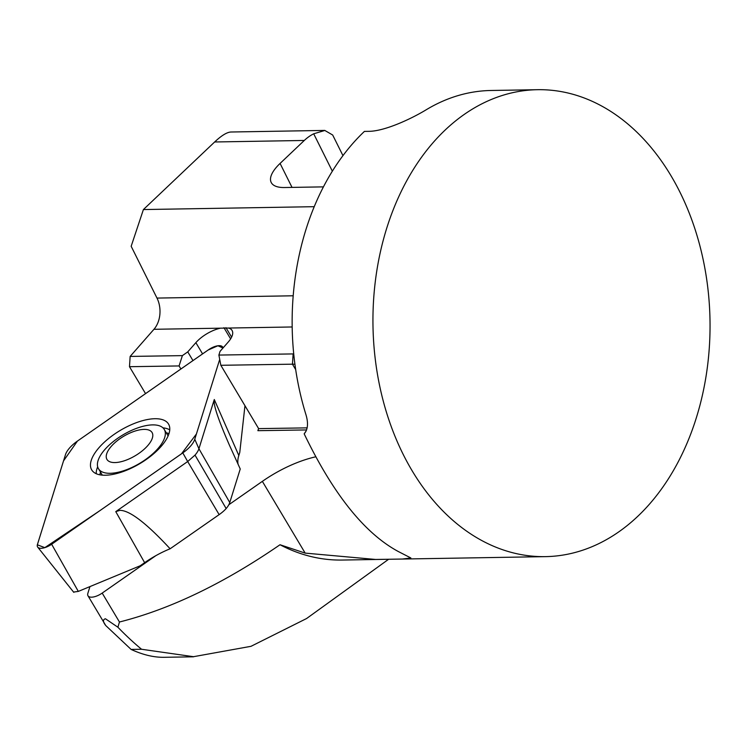 <?xml version="1.0" encoding="UTF-8"?>
<svg xmlns="http://www.w3.org/2000/svg" width="747" height="747" viewBox="0 0 747 747"><rect width="100%" height="100%" fill="white"/><g stroke="black" fill="none" stroke-linecap="round" stroke-linejoin="round"><path stroke-width="1.12" d="M324.833 130.417L231.038 132.004C227.023 132.154 221.56 135.478 214.66 141.977L143.405 209.562L314.244 206.686M143.405 209.562L131.164 246.286L156.991 298.081A23.353 16.854 -91 0 1 153.947 329.296L130.146 356.431L129.483 366.702L145.553 393.632M679.845 191.942A233.503 168.533 -91 0 1 691.797 431.168A233.503 168.533 -91 0 1 545.431 556.636A233.503 168.533 -91 0 1 372.986 326A233.503 168.533 -91 0 1 537.569 89.696A233.503 168.533 -91 0 1 679.845 191.942M537.569 89.696L491.106 90.48A233.503 168.533 89 0 0 426.406 109.65C411.317 118.857 384.425 131.416 368.458 131.341L364.415 131.407A233.503 168.533 -91 0 0 305.934 414.613C308.492 423.119 307.904 429.534 304.178 433.839C333.227 494.141 364.611 533.367 398.338 551.538L410.85 557.962L402.362 559.045L375.638 559.456L305.168 553.107L280.013 544.74A233.503 168.533 89 0 0 342.257 560.054L545.431 556.636M180.905 368.999L179.075 365.937L182.38 355.628L130.146 356.431L182.38 355.628L187.758 351.874L195.863 342.658A23.353 10.056 149.2 0 1 220.533 328.176L228.554 328.045A23.353 10.056 149.2 0 1 232.056 330.435A23.353 10.056 149.2 0 1 228.143 342.154L220.038 351.379L218.89 355.068L293.132 353.919A53.999 23.269 149.2 0 1 293.739 353.91A53.999 23.269 149.2 0 0 293.132 353.919L218.89 355.068L220.841 365.292L258.63 428.619L307.138 427.872M315.757 456.8A75.886 32.7 -30.8 0 0 262.356 481.357L228.806 504.757M155.862 555.647L102.19 593.09A11.672 5.033 149.2 0 1 87.987 595.789A11.672 5.033 149.2 0 1 87.857 593.333L89.948 586.582M280.013 544.74C223.829 583.416 170.307 609.169 119.455 622.008L117.895 627.228L105.43 618.768C102.722 619.543 102.834 621.803 105.738 625.538L131.099 649.423C142.817 654.83 153.826 657.453 164.125 657.304L193.501 656.809M388.608 559.279L306.578 618.535L251.011 646.314L193.501 656.697L141.538 649.255L131.099 649.423M323.46 186.871L284.439 187.525A43.784 16.723 153.5 0 1 271.198 182.455A43.784 16.723 153.5 0 1 280.078 163.434L304.29 140.464A58.378 42.131 -91 0 1 313.703 133.797L324.833 130.464L332.676 135.011L342.957 155.637M117.895 627.228A375.788 271.236 89 0 0 141.538 649.255M306.214 430.823L304.178 433.839M192.969 360.596L187.758 351.874M230.618 338.886L223.932 327.681M231.607 337.13L225.949 327.653M179.075 365.937L129.483 366.702M294.934 364.237A46.697 20.122 -30.8 0 0 292.45 364.181L220.841 365.292M306.569 429.936L257.883 430.683L258.565 428.507M245.539 406.695A21.887 9.431 -30.8 0 0 244.783 407.246M258.63 428.619L257.883 430.683M114.926 462.57A26.266 11.317 -30.8 0 0 152.537 437.434A26.266 11.317 -30.8 0 0 121.089 437.919A26.266 11.317 -30.8 0 0 114.926 462.57M110.098 473.299A38.312 16.509 -30.8 0 0 149.783 456.342A38.312 16.509 -30.8 0 0 164.275 429.46A38.312 16.509 -30.8 0 0 122.919 434.913A38.312 16.509 -30.8 0 0 98.473 468.714A38.312 16.509 -30.8 0 0 110.098 473.299M238.116 464.41A58.378 25.155 149.2 0 1 238.816 455.502L239.768 452.458L244.96 405.705M229.768 502.535L240.235 468.985L229.432 445.184C220.234 424.156 215.164 410.14 214.221 403.119L214.286 399.514L198.926 448.742L229.768 502.535A21.915 9.44 -30.8 0 1 226.164 508.558A21.915 9.44 -30.8 0 1 219.142 514.627L170.12 548.774C146.421 523.199 129.717 510.388 119.987 510.35L115.766 511.63L187.684 461.534L219.142 514.627M73.57 592.072L78.314 591.409L140.184 565.778L144.638 562.678A58.378 25.155 149.2 0 1 170.12 548.774M208.59 349.717L77.436 441.075A23.353 10.056 -30.8 0 0 65.465 454.699L37.434 544.47A11.588 4.996 149.2 0 0 37.733 547.159A11.588 4.996 149.2 0 0 51.646 544.246L182.791 452.887A23.353 10.056 -30.8 0 0 194.771 439.264L219.711 359.382L196.424 433.979L181.474 453.821L99.734 510.752L44.811 547.644L37.35 544.806L63.523 460.899L77.436 441.075L208.114 350.035L217.9 345.758L222.98 348.027A11.588 4.996 149.2 0 0 222.802 347.308A11.588 4.996 149.2 0 0 208.59 349.717M114.16 434.352A44.727 19.273 -30.8 0 0 92.058 470.442A44.727 19.273 -30.8 0 0 139.997 463.532A44.727 19.273 -30.8 0 0 168.841 424.623A44.727 19.273 -30.8 0 0 114.16 434.352M194.771 439.264L198.926 448.742A21.915 9.44 -30.8 0 1 195.014 455.11L187.684 461.534L182.791 452.887M195.014 455.11L226.164 508.558M156.991 298.081L293.207 295.784M262.356 481.357L305.168 553.107M102.19 593.09L119.455 622.008M292.189 326.971L228.554 328.045M332.35 171.203L313.703 133.797M280.078 163.434L292.03 187.394M220.533 328.176L153.947 329.296M304.29 140.464L214.66 141.977M202.577 353.901L195.863 342.658M295.7 369.616L292.45 364.181L293.132 353.919M238.816 455.502L214.286 399.514M144.638 562.678L115.766 511.63M51.646 544.246L78.314 591.409M169.746 429.842A43.961 18.946 -30.8 0 0 162.949 427.835M97.68 466.782A43.961 18.946 -30.8 0 0 96.223 473.719M168.962 433.652A42.093 18.133 -30.8 0 0 166.264 432.802M100.471 472.057A42.093 18.133 -30.8 0 0 99.949 474.84M87.987 595.789L105.56 625.239M168.112 435.893L164.275 429.46M102.32 475.157L98.473 468.714M223.073 347.934L222.802 347.308M73.794 592.352L37.733 547.159"/></g></svg>
